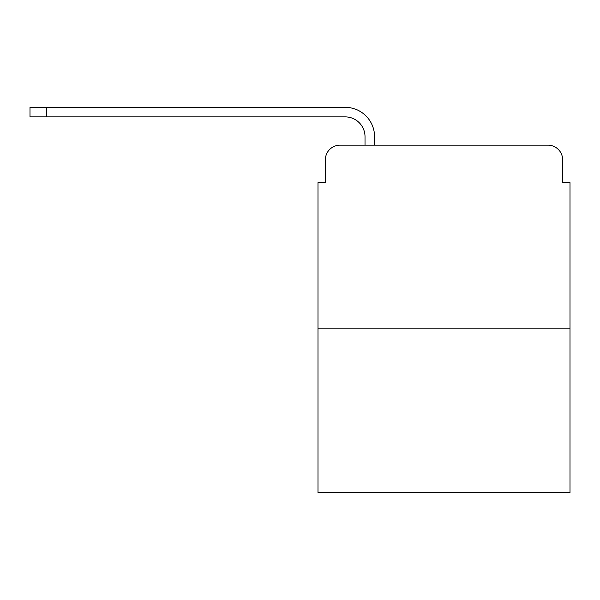 <?xml version="1.0" encoding="UTF-8"?>
<svg xmlns="http://www.w3.org/2000/svg" width="600" height="600" viewBox="0 0 600 600"><rect width="100%" height="100%" fill="white"/><g stroke="black" fill="none" stroke-linecap="round" stroke-linejoin="round"><path stroke-width="0.9" d="M325.35 159.855L325.35 182.632L325.35 159.855A14.692 14.692 0 0 1 340.043 145.163L365.017 145.163L365.017 136.718A19.837 19.837 0 0 0 345.18 116.88L30 116.88L30 107.325L345.18 107.325A29.385 29.385 0 0 1 374.572 136.718L374.572 145.163L386.692 145.163M570 328.837L318 328.837L318 492.675L570 492.675L570 182.632L562.65 182.632L562.65 159.855A14.692 14.692 0 0 0 547.957 145.163L340.043 145.163M318 328.837L318 182.632L325.35 182.632M501.308 145.163L547.957 145.163M562.65 182.632L562.65 159.855M365.017 136.718A19.837 19.837 0 0 0 345.18 116.88A19.837 19.837 0 0 1 365.017 136.718A19.837 19.837 0 0 0 345.18 116.88A19.837 19.837 0 0 1 365.017 136.718A19.837 19.837 0 0 0 345.18 116.88A19.837 19.837 0 0 1 365.017 136.718A19.837 19.837 0 0 0 345.18 116.88M46.53 116.88L46.53 107.325L345.18 107.325"/></g></svg>
